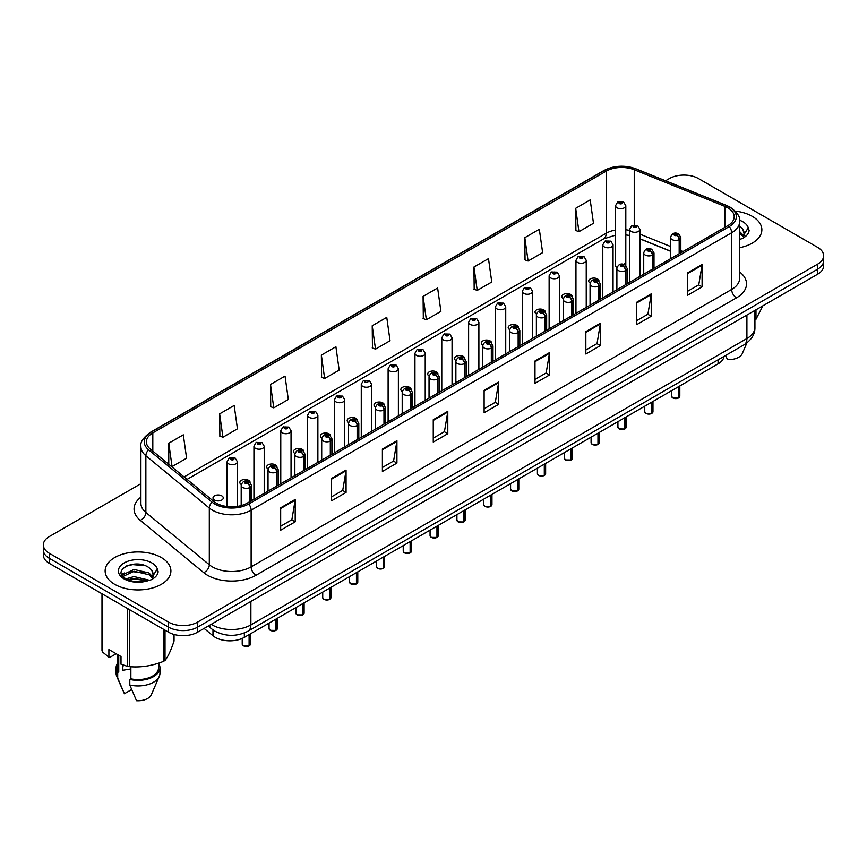 <?xml version="1.0" encoding="UTF-8"?>
<svg xmlns="http://www.w3.org/2000/svg" width="867" height="867" viewBox="0 0 867 867"><rect width="100%" height="100%" fill="white"/><g stroke="black" fill="none" stroke-linecap="round" stroke-linejoin="round"><path stroke-width="1.3" d="M598.967 280.897A5.137 2.969 0 0 0 597.471 278.936A5.137 2.969 0 0 0 591.868 278.296A5.137 2.969 0 0 0 588.704 281.038A5.137 2.969 0 0 0 590.145 283.097M572.133 296.395A5.137 2.969 0 0 0 570.638 294.433A5.137 2.969 0 0 0 565.035 293.783A5.137 2.969 0 0 0 561.859 296.525A5.137 2.969 0 0 0 563.312 298.595M545.3 311.892A5.137 2.969 0 0 0 543.793 309.92A5.137 2.969 0 0 0 538.201 309.281A5.137 2.969 0 0 0 535.026 312.022A5.137 2.969 0 0 0 536.478 314.082M518.466 327.379A5.137 2.969 0 0 0 516.96 325.418A5.137 2.969 0 0 0 511.367 324.778A5.137 2.969 0 0 0 508.192 327.509A5.137 2.969 0 0 0 509.633 329.579M491.622 342.877A5.137 2.969 0 0 0 490.126 340.915A5.137 2.969 0 0 0 484.523 340.265A5.137 2.969 0 0 0 481.358 343.007A5.137 2.969 0 0 0 482.8 345.066M464.788 358.374A5.137 2.969 0 0 0 463.292 356.402A5.137 2.969 0 0 0 457.689 355.763A5.137 2.969 0 0 0 454.525 358.505A5.137 2.969 0 0 0 455.966 360.564M437.954 373.861A5.137 2.969 0 0 0 436.459 371.9A5.137 2.969 0 0 0 430.856 371.249A5.137 2.969 0 0 0 427.68 373.991A5.137 2.969 0 0 0 429.132 376.061M411.121 389.359A5.137 2.969 0 0 0 409.614 387.386A5.137 2.969 0 0 0 404.022 386.747A5.137 2.969 0 0 0 400.847 389.489A5.137 2.969 0 0 0 402.299 391.548M384.287 404.846A5.137 2.969 0 0 0 382.78 402.884A5.137 2.969 0 0 0 377.188 402.245A5.137 2.969 0 0 0 374.013 404.987A5.137 2.969 0 0 0 375.454 407.046M357.442 420.343A5.137 2.969 0 0 0 355.947 418.382A5.137 2.969 0 0 0 350.344 417.731A5.137 2.969 0 0 0 347.179 420.473A5.137 2.969 0 0 0 348.621 422.543M330.609 435.841A5.137 2.969 0 0 0 329.113 433.868A5.137 2.969 0 0 0 323.51 433.229A5.137 2.969 0 0 0 320.346 435.971A5.137 2.969 0 0 0 321.787 438.03M303.775 451.328A5.137 2.969 0 0 0 302.28 449.366A5.137 2.969 0 0 0 296.677 448.727A5.137 2.969 0 0 0 293.501 451.458A5.137 2.969 0 0 0 294.953 453.528M276.941 466.825A5.137 2.969 0 0 0 275.435 464.864A5.137 2.969 0 0 0 269.843 464.213A5.137 2.969 0 0 0 266.668 466.955A5.137 2.969 0 0 0 268.12 469.014M250.108 482.312A5.137 2.969 0 0 0 248.601 480.351A5.137 2.969 0 0 0 243.009 479.711A5.137 2.969 0 0 0 239.834 482.453A5.137 2.969 0 0 0 241.275 484.512M221.768 495.848A5.137 2.969 0 0 0 216.165 495.198A5.137 2.969 0 0 0 213 497.94A5.137 2.969 0 0 0 214.507 500.042A5.137 2.969 0 0 0 220.099 500.682A5.137 2.969 0 0 0 223.274 497.94A5.137 2.969 0 0 0 221.768 495.848M624.305 263.438A5.137 2.969 0 0 1 625.801 265.41L625.811 205.696A5.137 2.969 180 0 1 622.636 208.427A5.137 2.969 180 0 1 617.044 207.787A5.137 2.969 180 0 1 615.537 205.696L615.537 265.54A5.137 2.969 0 0 0 616.979 267.6M670.559 251.267L639.911 238.88M724.032 356.37A20.548 11.867 180 0 1 718.082 363.847L244.353 637.353A20.548 11.867 180 0 1 212.979 635.771L204.092 628.434M752.242 216.316A32.881 18.987 0 0 0 735.238 211.104A32.881 18.987 0 0 1 752.242 216.316A32.881 18.987 0 0 1 761.865 229.744A32.881 18.987 0 0 0 752.242 216.316M161.262 557.514A32.881 18.987 0 0 0 125.433 553.395A32.881 18.987 0 0 0 105.135 570.941A32.881 18.987 0 0 0 114.758 584.358A32.881 18.987 0 0 0 150.598 588.476A32.881 18.987 0 0 0 170.897 570.941A32.881 18.987 0 0 0 161.262 557.514A32.881 18.987 0 0 0 125.433 553.395A32.881 18.987 0 0 0 105.135 570.941A32.881 18.987 0 0 0 114.758 584.358A32.881 18.987 0 0 0 150.598 588.476A32.881 18.987 0 0 0 170.897 570.941A32.881 18.987 0 0 0 161.262 557.514M727.771 207.787A21.924 12.658 180 0 1 734.197 216.739A21.924 12.658 180 0 1 727.771 225.691L247.247 503.12A21.924 12.658 180 0 1 213.791 501.429L150.349 449.117A21.924 12.658 180 0 1 146.382 441.856A21.924 12.658 180 0 1 152.809 432.915L606.174 171.157A21.924 12.658 180 0 1 634.243 169.748L724.845 206.368A21.924 12.658 180 0 1 727.771 207.787M729.277 206.92A24.048 13.883 0 0 0 726.069 205.36L635.468 168.74A24.048 13.883 0 0 0 604.667 170.29L151.302 432.037A24.048 13.883 0 0 0 148.604 449.821L212.047 502.134A24.048 13.883 0 0 0 248.753 503.987L729.277 226.558A24.048 13.883 0 0 0 729.277 206.92M140.909 483.688L49.365 536.532A20.548 11.867 0 0 0 43.35 544.931L43.35 554.999A20.548 11.867 0 0 0 49.365 563.387L168.534 632.184L168.534 627.144A20.548 11.867 0 0 0 197.6 627.144L817.635 269.171A20.548 11.867 0 0 0 823.65 260.783A20.548 11.867 0 0 1 817.635 269.171L197.6 627.144A20.548 11.867 0 0 1 168.534 627.144L49.365 558.348L168.534 627.144L168.534 622.116A20.548 11.867 0 0 0 197.6 622.116L817.635 264.142A20.548 11.867 0 0 0 823.65 255.754A20.548 11.867 0 0 0 817.635 247.366L698.466 178.559A20.548 11.867 0 0 0 669.4 178.559L665.553 180.791M43.35 549.96A20.548 11.867 0 0 0 49.365 558.348A20.548 11.867 0 0 1 43.35 549.96M280.67 507.813L280.67 530.192L295.203 521.804L295.203 499.425L280.67 507.813M280.67 526.215L291.865 519.756L295.148 500.172A5.484 3.165 -120 0 0 295.203 499.425M291.767 519.81L295.203 521.804M331.53 478.454L331.53 500.823L346.063 492.434L346.063 470.066L331.53 478.454M331.53 496.856L342.725 490.397L346.009 470.803A5.484 3.165 -120 0 0 346.063 470.066M342.628 490.451L346.063 492.434M382.39 449.084L382.39 471.464L396.923 463.065L396.923 440.696L382.39 449.084M382.39 467.486L393.585 461.027L396.869 441.444A5.484 3.165 -120 0 0 396.923 440.696M393.488 461.081L396.923 463.065M433.262 419.726L433.262 442.094L447.795 433.706L447.795 411.326L433.262 419.726M433.262 438.128L444.446 431.658L447.73 412.074A5.484 3.165 -120 0 0 447.795 411.326M444.348 431.723L447.795 433.706M687.564 272.899L687.564 295.268L702.097 286.879L702.097 264.5L687.564 272.899M687.564 291.301L698.759 284.842L702.042 265.248A5.484 3.165 -120 0 0 702.097 264.5M698.661 284.896L702.097 286.879M636.703 302.258L636.703 324.637L651.236 316.249L651.236 293.87L636.703 302.258M636.703 320.66L647.898 314.201L651.182 294.617A5.484 3.165 -120 0 0 651.236 293.87M647.801 314.255L651.236 316.249M585.843 331.627L585.843 353.996L600.376 345.608L600.376 323.239L585.843 331.627M585.843 350.03L597.038 343.57L600.322 323.976A5.484 3.165 -120 0 0 600.376 323.239M596.94 343.625L600.376 345.608M534.982 360.986L534.982 383.366L549.515 374.978L549.515 352.598L534.982 360.986M534.982 379.399L546.177 372.929L549.45 353.346A5.484 3.165 -120 0 0 549.515 352.598M546.08 372.994L549.515 374.978M484.122 390.356L484.122 412.725L498.655 404.336L498.655 381.968L484.122 390.356M484.122 408.758L495.317 402.299L498.59 382.705A5.484 3.165 -120 0 0 498.655 381.968M495.22 402.353L498.655 404.336M739.67 247.691A32.881 18.987 0 0 0 761.865 229.744A32.881 18.987 0 0 1 739.67 247.691M43.35 544.931A20.548 11.867 0 0 0 49.365 553.319L168.534 622.116M575.677 208.297L578.95 231.673L593.483 223.274L590.199 199.898L575.677 208.297L575.905 230.535M524.806 237.656L528.09 261.032L542.623 252.644L539.339 229.267L524.806 237.656L525.044 259.894M473.946 267.025L477.229 290.402L491.762 282.013L488.479 258.637L473.946 267.025L474.184 289.264M423.085 296.384L426.369 319.76L440.902 311.372L437.618 287.996L423.085 296.384L423.324 318.623M168.772 443.21L172.056 466.587L186.589 458.199L183.305 434.822L168.772 443.21L168.772 464.311M219.633 413.852L222.917 437.228L237.45 428.829L234.166 405.453L219.633 413.852L219.871 436.09M270.504 384.482L273.777 407.858L288.31 399.47L285.026 376.094L270.504 384.482L270.732 406.721M321.364 355.112L324.637 378.5L339.17 370.101L335.897 346.724L321.364 355.112L321.592 377.351M372.225 325.754L375.509 349.13L390.031 340.742L386.758 317.365L372.225 325.754L372.452 347.992M375.509 349.13L372.225 347.905M426.369 319.76L423.085 318.536M477.229 290.402L473.946 289.177M528.09 261.032L524.806 259.807M578.95 231.673L575.677 230.449M324.637 378.5L321.364 377.264M273.777 407.858L270.504 406.634M222.917 437.228L219.633 436.003M172.056 466.587L171.113 466.24M168.534 632.184A20.548 11.867 0 0 0 197.6 632.184L817.635 274.21A20.548 11.867 0 0 0 823.65 265.822L823.65 255.754M678.449 398.018L672.825 397.942L671.589 396.197A4.107 2.373 0 0 0 672.792 397.877A4.107 2.373 0 0 0 678.482 397.953L678.384 398.007A3.977 2.298 180 0 1 672.89 397.931M678.482 397.78L678.731 386.563M679.49 253.565L679.49 239.465A3.425 2.059 -122.2 0 0 676.964 235.336A1.712 0.986 0 0 0 676.91 233.96A1.712 0.986 0 0 0 674.493 233.96A1.712 0.986 0 0 0 674.493 235.369A1.712 0.986 0 0 0 676.856 235.39L675.014 234.664L676.184 234.383L676.964 235.336M676.856 235.39A3.425 1.886 62.1 0 1 679.175 239.65A5.137 2.969 180 0 1 672.066 239.563A5.137 2.969 180 0 1 670.559 237.46C671.871 233.245 674.559 232.02 678.623 233.797L680.833 237.46A5.137 2.969 180 0 1 679.49 239.465M679.175 253.749L679.175 239.65M678.482 397.953L678.482 386.715M639.911 276.421L639.911 229.321A5.137 2.969 180 0 1 636.736 232.063A5.137 2.969 180 0 1 631.133 231.424A5.137 2.969 180 0 1 629.626 229.321L631.685 225.756A3.425 2.059 57.8 0 1 633.506 225.853A1.712 0.986 0 0 0 633.56 227.23A1.712 0.986 0 0 0 635.977 227.23A1.712 0.986 0 0 0 635.977 225.832A1.712 0.986 0 0 0 633.614 225.799L635.457 226.525L634.286 226.807L633.506 225.853M634.308 226.818L634.308 226.233M633.614 225.799A3.425 1.886 -117.9 0 0 632.01 225.561A3.425 1.886 -117.9 0 0 631.859 225.658M634.265 226.796L634.265 226.254M615.537 205.696L617.586 202.13A3.425 2.059 57.8 0 1 619.406 202.228A1.712 0.986 0 0 0 619.461 203.593A1.712 0.986 0 0 0 621.888 203.593A1.712 0.986 0 0 0 621.888 202.195A1.712 0.986 0 0 0 619.515 202.163L621.357 202.889L620.187 203.171L619.406 202.228M620.208 203.181L620.208 202.607M619.515 202.163A3.425 1.886 -117.9 0 0 617.911 201.935A3.425 1.886 -117.9 0 0 617.759 202.033M620.187 203.171L620.165 202.629M651.616 413.505L645.991 413.44L644.755 411.695A4.107 2.373 0 0 0 645.958 413.375A4.107 2.373 0 0 0 651.637 413.451L651.551 413.494A3.977 2.298 180 0 1 646.056 413.429M651.637 413.277L651.897 402.06M652.656 269.063L652.656 254.963A3.425 2.059 -122.2 0 0 650.131 250.823A1.712 0.986 0 0 0 650.077 249.458A1.712 0.986 0 0 0 647.649 249.458A1.712 0.986 0 0 0 647.649 250.856A1.712 0.986 0 0 0 650.022 250.888L648.18 250.162L649.35 249.88L650.131 250.823M650.022 250.888A3.425 1.886 62.1 0 1 652.331 255.136A5.137 2.969 180 0 1 645.232 255.05A5.137 2.969 180 0 1 643.726 252.958C645.037 248.742 647.725 247.518 651.789 249.284L654 252.958A5.137 2.969 180 0 1 652.656 254.963M652.331 269.236L652.331 255.136M651.637 413.451L651.637 402.201M624.782 429.002L619.146 428.927L617.922 427.193A4.107 2.373 0 0 0 619.125 428.872A4.107 2.373 0 0 0 624.804 428.937L624.717 428.992A3.977 2.298 180 0 1 619.222 428.927M624.804 428.775L625.064 417.547M625.822 284.549L625.822 270.45A3.425 2.059 -122.2 0 0 623.297 266.321A1.712 0.986 0 0 0 623.243 264.955A1.712 0.986 0 0 0 620.815 264.955A1.712 0.986 0 0 0 620.815 266.353A1.712 0.986 0 0 0 623.189 266.386L621.346 265.649L622.517 265.367L623.297 266.321M623.189 266.386A3.425 1.886 62.1 0 1 625.497 270.634A5.137 2.969 180 0 1 618.399 270.547A5.137 2.969 180 0 1 616.892 268.445C618.204 264.229 620.891 263.015 624.955 264.782L627.166 268.445A5.137 2.969 180 0 1 625.822 270.45M625.497 284.734L625.497 270.634M624.804 428.937L624.804 417.699M597.937 444.5L592.313 444.424L591.088 442.679A4.107 2.373 0 0 0 592.291 444.359A4.107 2.373 0 0 0 597.97 444.435L597.872 444.489A3.977 2.298 180 0 1 592.389 444.413M597.97 444.262L598.219 433.045M598.978 300.047L598.978 285.947A3.425 2.059 -122.2 0 0 596.453 281.808A1.712 0.986 0 0 0 596.409 280.442A1.712 0.986 0 0 0 593.982 280.442A1.712 0.986 0 0 0 593.982 281.84A1.712 0.986 0 0 0 596.355 281.873L594.513 281.146L595.672 280.865L596.453 281.808M596.355 281.873A3.425 1.886 62.1 0 1 598.663 286.132A5.137 2.969 180 0 1 591.565 286.034A5.137 2.969 180 0 1 590.059 283.942C591.37 279.727 594.058 278.502 598.122 280.279L600.332 283.942A5.137 2.969 180 0 1 598.978 285.947M598.663 300.231L598.663 286.132M597.97 444.435L597.97 433.197M571.104 459.987L565.479 459.922L564.244 458.177A4.107 2.373 0 0 0 565.447 459.857A4.107 2.373 0 0 0 571.136 459.922L571.039 459.976A3.977 2.298 180 0 1 565.544 459.911M571.136 459.759L571.386 448.542M572.144 315.534L572.144 301.434A3.425 2.059 -122.2 0 0 569.619 297.305A1.712 0.986 0 0 0 569.565 295.94A1.712 0.986 0 0 0 567.148 295.94A1.712 0.986 0 0 0 567.148 297.338A1.712 0.986 0 0 0 569.511 297.37L567.668 296.633L568.839 296.362L569.619 297.305M569.511 297.37A3.425 1.886 62.1 0 1 571.83 301.618A5.137 2.969 180 0 1 564.72 301.532A5.137 2.969 180 0 1 563.225 299.44C564.536 295.224 567.224 294 571.277 295.766L573.499 299.44A5.137 2.969 180 0 1 572.144 301.434M571.83 315.718L571.83 301.618M571.136 459.922L571.136 448.683M613.067 291.908L613.067 244.819A5.137 2.969 180 0 1 609.902 247.561A5.137 2.969 180 0 1 604.299 246.911A5.137 2.969 180 0 1 602.793 244.819L604.841 241.254A3.425 2.059 57.8 0 1 606.672 241.351A1.712 0.986 0 0 0 606.727 242.717A1.712 0.986 0 0 0 609.143 242.717A1.712 0.986 0 0 0 609.143 241.319A1.712 0.986 0 0 0 606.781 241.286L608.623 242.023L607.453 242.294L606.672 241.351M607.474 242.316L607.474 241.73M606.781 241.286A3.425 1.886 -117.9 0 0 605.177 241.059A3.425 1.886 -117.9 0 0 605.025 241.156M607.453 242.294L607.431 241.752M586.233 307.406L586.233 260.306A5.137 2.969 180 0 1 583.068 263.048A5.137 2.969 180 0 1 577.465 262.408A5.137 2.969 180 0 1 575.959 260.306L578.007 256.74A3.425 2.059 57.8 0 1 579.839 256.849A1.712 0.986 0 0 0 579.882 258.214A1.712 0.986 0 0 0 582.31 258.214A1.712 0.986 0 0 0 582.31 256.816A1.712 0.986 0 0 0 579.936 256.784L581.779 257.51L580.608 257.792L579.839 256.849M579.936 256.784A3.425 1.886 -117.9 0 0 578.343 256.556A3.425 1.886 -117.9 0 0 578.191 256.654M559.399 322.892L559.399 275.804A5.137 2.969 180 0 1 556.224 278.545A5.137 2.969 180 0 1 550.632 277.906A5.137 2.969 180 0 1 549.125 275.804L551.174 272.238A3.425 2.059 57.8 0 1 552.994 272.336A1.712 0.986 0 0 0 553.048 273.701A1.712 0.986 0 0 0 555.476 273.701A1.712 0.986 0 0 0 555.476 272.303A1.712 0.986 0 0 0 553.103 272.281L554.945 273.007L553.775 273.289L552.994 272.336M553.796 273.3L553.796 272.715M553.103 272.281A3.425 1.886 -117.9 0 0 551.499 272.043A3.425 1.886 -117.9 0 0 551.347 272.14M553.753 273.278L553.753 272.737M744.244 234.166L742.726 228.975L739.952 226.439M739.67 239.39L742.174 238.577C746.357 236.431 748.676 233.743 749.131 230.535L748.275 227.761L744.233 234.166M739.67 231.597L743.528 235.521M739.67 233.375L742.932 236.355M742.726 228.975L744.439 232.963M754.929 319.89A36.988 21.361 0 0 0 755.981 319.273L762.906 305.802M725.592 355.47L727.478 359.545A13.699 7.911 0 0 0 742.282 353.595L746.899 342.909M755.981 309.801L755.981 319.273M742.856 234.469L743.788 235.087M744.233 235.401L745.501 236.453M153.275 575.363L151.758 570.172L148.983 567.636C134.699 557.535 110.922 570.714 125.607 578.549C131.6 581.8 138.677 582.624 146.848 581.031L151.205 579.763C155.388 577.617 157.707 574.94 158.162 571.732L157.306 568.947L153.264 575.352M123.623 665.195A15.487 8.941 0 0 0 122.832 666.723M122.832 664.924L122.832 670.267L130.863 668.956M126.062 578.82L134.006 576.566L149.124 580.175M147.889 580.803L132.792 578.831L127.882 579.709L134.006 578.343L147.412 580.912M122.594 575.937L123.06 574.604L134.006 569.467L148.961 572.957L152.559 576.707M123.016 576.457L134.006 571.245L148.961 574.734L151.963 577.552M151.758 570.172L153.459 574.149M116.156 653.751L110.011 657.305L108.895 657.229L108.895 649.556L121.001 656.547L121.001 664.22L127.276 666.3A36.988 21.361 0 0 0 129.617 666.669C140.801 667.644 152.028 665.91 163.299 661.456A36.988 21.361 0 0 0 165.012 660.459C168.014 656.72 171.016 650.239 174.039 641.016L174.039 634.449M130.863 666.745L130.863 678.828A20.548 11.867 0 0 0 158.563 667.698L158.563 663.147M130.863 678.828L129.801 679.435A21.924 12.658 0 0 0 159.94 667.698A21.924 12.658 0 0 0 158.563 663.298M129.801 679.435L129.801 685.028A21.924 12.658 0 0 0 159.279 676.368A21.924 12.658 0 0 0 159.94 673.301L159.94 667.698M129.801 685.028L136.509 700.731A13.699 7.911 0 0 0 151.302 694.792L159.279 676.368M165.012 630.157L165.012 660.459M163.299 661.456L163.299 629.16M102.62 594.123L102.62 652.071A36.988 21.361 0 0 1 101.992 650.716L101.992 593.765M127.276 666.3L127.276 608.363M129.617 609.718L129.617 666.669M102.62 652.071L108.895 657.229M117.468 654.509L117.468 667.698A20.548 11.867 0 0 0 118.746 671.838L118.746 655.246M117.468 663.298A21.924 12.658 0 0 0 116.091 667.698A21.924 12.658 0 0 0 117.695 672.445L118.746 671.838M116.091 667.698L116.091 673.301A21.924 12.658 0 0 0 116.752 676.368A21.924 12.658 0 0 0 117.695 678.037L117.695 672.445M131.621 689.568L124.393 693.741L117.695 678.037M126.723 565.848L132.792 564.623L145.288 565.717M122.03 575.114L123.136 574.463M127.861 572.61L132.792 571.721L145.125 572.784M151.888 575.666L152.82 576.273M153.264 576.598L154.532 577.65M121.705 574.453L124.328 572.979M544.27 475.484L538.645 475.409L537.41 473.675A4.107 2.373 0 0 0 538.613 475.344A4.107 2.373 0 0 0 544.303 475.419L544.205 475.474A3.977 2.298 180 0 1 538.71 475.409M544.303 475.246L544.552 464.029M545.31 331.031L545.31 316.932A3.425 2.059 -122.2 0 0 542.785 312.803A1.712 0.986 0 0 0 542.731 311.437A1.712 0.986 0 0 0 540.314 311.437A1.712 0.986 0 0 0 540.314 312.835A1.712 0.986 0 0 0 542.677 312.857L540.835 312.131L542.005 311.849L542.785 312.803M542.677 312.857A3.425 1.886 62.1 0 1 544.996 317.116A5.137 2.969 180 0 1 537.887 317.029A5.137 2.969 180 0 1 536.38 314.927C537.692 310.711 540.379 309.486 544.443 311.264L546.654 314.927A5.137 2.969 180 0 1 545.31 316.932M544.996 331.216L544.996 317.116M544.303 475.419L544.303 464.181M517.436 490.971L511.812 490.906L510.576 489.161A4.107 2.373 0 0 0 511.779 490.841A4.107 2.373 0 0 0 517.458 490.917L517.371 490.971A3.977 2.298 180 0 1 511.877 490.895M517.458 490.744L517.718 479.527M518.477 346.529L518.477 332.429A3.425 2.059 -122.2 0 0 515.952 328.29A1.712 0.986 0 0 0 515.898 326.924A1.712 0.986 0 0 0 513.47 326.924A1.712 0.986 0 0 0 513.47 328.322A1.712 0.986 0 0 0 515.843 328.355L514.001 327.628L515.171 327.347L515.952 328.29M515.843 328.355A3.425 1.886 62.1 0 1 518.152 332.614A5.137 2.969 180 0 1 511.053 332.516A5.137 2.969 180 0 1 509.547 330.425C510.858 326.209 513.546 324.984 517.61 326.761L519.821 330.425A5.137 2.969 180 0 1 518.477 332.429M518.152 346.713L518.152 332.614M517.458 490.917L517.458 479.668M490.603 506.469L484.967 506.393L483.743 504.659A4.107 2.373 0 0 0 484.946 506.339A4.107 2.373 0 0 0 490.624 506.404L490.538 506.458A3.977 2.298 180 0 1 485.043 506.393M490.624 506.241L490.885 495.024M491.643 362.016L491.643 347.916A3.425 2.059 -122.2 0 0 489.107 343.787A1.712 0.986 0 0 0 489.064 342.422A1.712 0.986 0 0 0 486.636 342.422A1.712 0.986 0 0 0 486.636 343.82A1.712 0.986 0 0 0 489.01 343.852L487.167 343.115L488.338 342.844L489.107 343.787M489.01 343.852A3.425 1.886 62.1 0 1 491.318 348.101A5.137 2.969 180 0 1 484.219 348.014A5.137 2.969 180 0 1 482.713 345.911C484.024 341.696 486.712 340.482 490.776 342.248L492.987 345.911A5.137 2.969 180 0 1 491.643 347.916M491.318 362.2L491.318 348.101M490.624 506.404L490.624 495.165M532.566 338.39L532.566 291.301A5.137 2.969 180 0 1 529.39 294.032A5.137 2.969 180 0 1 523.787 293.393A5.137 2.969 180 0 1 522.292 291.301L524.34 287.736A3.425 2.059 57.8 0 1 526.161 287.833A1.712 0.986 0 0 0 526.215 289.199A1.712 0.986 0 0 0 528.632 289.199A1.712 0.986 0 0 0 528.632 287.801A1.712 0.986 0 0 0 526.269 287.768L528.111 288.505L526.941 288.776L526.161 287.833M526.963 288.787L526.963 288.212M526.269 287.768A3.425 1.886 -117.9 0 0 524.665 287.541A3.425 1.886 -117.9 0 0 524.513 287.638M526.941 288.776L526.919 288.234M505.732 353.888L505.732 306.788A5.137 2.969 180 0 1 502.557 309.53A5.137 2.969 180 0 1 496.954 308.89A5.137 2.969 180 0 1 495.447 306.788L497.506 303.222A3.425 2.059 57.8 0 1 499.327 303.331A1.712 0.986 0 0 0 499.381 304.696A1.712 0.986 0 0 0 501.798 304.696A1.712 0.986 0 0 0 501.798 303.298A1.712 0.986 0 0 0 499.435 303.266L501.278 303.992L500.107 304.274L499.327 303.331M500.129 304.284L500.129 303.699M499.435 303.266A3.425 1.886 -117.9 0 0 497.831 303.038A3.425 1.886 -117.9 0 0 497.68 303.136M500.107 304.274L500.086 303.732M478.887 369.375L478.887 322.286A5.137 2.969 180 0 1 475.723 325.027A5.137 2.969 180 0 1 470.12 324.377A5.137 2.969 180 0 1 468.613 322.286L470.662 318.72A3.425 2.059 57.8 0 1 472.493 318.818A1.712 0.986 0 0 0 472.548 320.183A1.712 0.986 0 0 0 474.964 320.183A1.712 0.986 0 0 0 474.964 318.785A1.712 0.986 0 0 0 472.602 318.763L474.444 319.49L473.274 319.771L472.493 318.818M472.602 318.763A3.425 1.886 -117.9 0 0 470.998 318.525A3.425 1.886 -117.9 0 0 470.846 318.623M463.758 521.967L458.134 521.891L456.909 520.146A4.107 2.373 0 0 0 458.112 521.826A4.107 2.373 0 0 0 463.791 521.901L463.693 521.956A3.977 2.298 180 0 1 458.209 521.88M463.791 521.728L464.04 510.511M464.799 377.513L464.799 363.414A3.425 2.059 -122.2 0 0 462.274 359.285A1.712 0.986 0 0 0 462.23 357.908A1.712 0.986 0 0 0 459.803 357.908A1.712 0.986 0 0 0 459.803 359.306A1.712 0.986 0 0 0 462.176 359.339L460.334 358.613L461.493 358.331L462.274 359.285M462.176 359.339A3.425 1.886 62.1 0 1 464.484 363.598A5.137 2.969 180 0 1 457.386 363.511A5.137 2.969 180 0 1 455.879 361.409C457.191 357.193 459.878 355.969 463.943 357.746L466.153 361.409A5.137 2.969 180 0 1 464.799 363.414M464.484 377.698L464.484 363.598M463.791 521.901L463.791 510.663M436.925 537.453L431.3 537.388L430.065 535.643A4.107 2.373 0 0 0 431.267 537.323A4.107 2.373 0 0 0 436.957 537.388L436.86 537.442A3.977 2.298 180 0 1 431.365 537.377M436.957 537.226L437.206 526.009M437.965 393.011L437.965 378.912A3.425 2.059 -122.2 0 0 435.44 374.772A1.712 0.986 0 0 0 435.386 373.406A1.712 0.986 0 0 0 432.969 373.406A1.712 0.986 0 0 0 432.969 374.804A1.712 0.986 0 0 0 435.332 374.837L433.489 374.111L434.66 373.829L435.44 374.772M435.332 374.837A3.425 1.886 62.1 0 1 437.651 379.085A5.137 2.969 180 0 1 430.541 378.998A5.137 2.969 180 0 1 429.035 376.907C430.357 372.691 433.045 371.466 437.098 373.233L439.32 376.907A5.137 2.969 180 0 1 437.965 378.912M437.651 393.185L437.651 379.085M436.957 537.388L436.957 526.15M410.091 552.951L404.466 552.875L403.231 551.141A4.107 2.373 0 0 0 404.434 552.821A4.107 2.373 0 0 0 410.124 552.886L410.026 552.94A3.977 2.298 180 0 1 404.531 552.875M410.124 552.723L410.373 541.496M411.131 408.498L411.131 394.398A3.425 2.059 -122.2 0 0 408.606 390.269A1.712 0.986 0 0 0 408.552 388.904A1.712 0.986 0 0 0 406.135 388.904A1.712 0.986 0 0 0 406.135 390.302A1.712 0.986 0 0 0 408.498 390.323L406.656 389.597L407.826 389.316L408.606 390.269M408.498 390.323A3.425 1.886 62.1 0 1 410.817 394.583A5.137 2.969 180 0 1 403.708 394.496A5.137 2.969 180 0 1 402.201 392.393C403.513 388.178 406.2 386.964 410.264 388.73L412.475 392.393A5.137 2.969 180 0 1 411.131 394.398M410.817 408.682L410.817 394.583M410.124 552.886L410.124 541.647M383.257 568.449L377.633 568.373L376.397 566.628A4.107 2.373 0 0 0 377.6 568.308A4.107 2.373 0 0 0 383.279 568.384L383.192 568.438A3.977 2.298 180 0 1 377.698 568.362M383.279 568.21L383.539 556.993M384.298 423.996L384.298 409.896A3.425 2.059 -122.2 0 0 381.773 405.756A1.712 0.986 0 0 0 381.718 404.39A1.712 0.986 0 0 0 379.291 404.39A1.712 0.986 0 0 0 379.291 405.789A1.712 0.986 0 0 0 381.664 405.821L379.822 405.095L380.992 404.813L381.773 405.756M381.664 405.821A3.425 1.886 62.1 0 1 383.973 410.08A5.137 2.969 180 0 1 376.874 409.983A5.137 2.969 180 0 1 375.368 407.891C376.679 403.675 379.367 402.451 383.431 404.228L385.642 407.891A5.137 2.969 180 0 1 384.298 409.896M383.973 424.18L383.973 410.08M383.279 568.384L383.279 557.145M356.424 583.935L350.788 583.87L349.564 582.125A4.107 2.373 0 0 0 350.767 583.805A4.107 2.373 0 0 0 356.445 583.87L356.359 583.924A3.977 2.298 180 0 1 350.864 583.859M356.445 583.708L356.705 572.491M357.453 439.482L357.453 425.383A3.425 2.059 -122.2 0 0 354.928 421.254A1.712 0.986 0 0 0 354.885 419.888A1.712 0.986 0 0 0 352.457 419.888A1.712 0.986 0 0 0 352.457 421.286A1.712 0.986 0 0 0 354.831 421.319L352.988 420.582L354.159 420.311L354.928 421.254M354.831 421.319A3.425 1.886 62.1 0 1 357.139 425.567A5.137 2.969 180 0 1 350.04 425.48A5.137 2.969 180 0 1 348.534 423.389C349.845 419.173 352.533 417.948 356.597 419.715L358.808 423.389A5.137 2.969 180 0 1 357.453 425.383M357.139 439.667L357.139 425.567M356.445 583.87L356.445 572.632M452.054 384.872L452.054 337.772A5.137 2.969 180 0 1 448.889 340.514A5.137 2.969 180 0 1 443.286 339.875A5.137 2.969 180 0 1 441.78 337.772L443.828 334.207A3.425 2.059 57.8 0 1 445.66 334.315A1.712 0.986 0 0 0 445.703 335.681A1.712 0.986 0 0 0 448.131 335.681A1.712 0.986 0 0 0 448.131 334.283A1.712 0.986 0 0 0 445.757 334.25L446.451 334.695M445.757 334.25A3.425 1.886 -117.9 0 0 444.164 334.023A3.425 1.886 -117.9 0 0 444.012 334.12M446.407 335.247L445.66 334.315M446.429 335.258L446.407 334.716M425.22 400.37L425.22 353.27A5.137 2.969 180 0 1 422.045 356.012A5.137 2.969 180 0 1 416.453 355.372A5.137 2.969 180 0 1 414.946 353.27L416.994 349.704A3.425 2.059 57.8 0 1 418.815 349.802A1.712 0.986 0 0 0 418.869 351.178A1.712 0.986 0 0 0 421.297 351.178A1.712 0.986 0 0 0 421.297 349.78A1.712 0.986 0 0 0 418.924 349.748L420.766 350.474L419.595 350.756L418.815 349.802M419.617 350.767L419.617 350.181M418.924 349.748A3.425 1.886 -117.9 0 0 417.32 349.509A3.425 1.886 -117.9 0 0 417.168 349.607M419.595 350.756L419.574 350.203M398.387 415.857L398.387 368.768A5.137 2.969 180 0 1 395.211 371.51A5.137 2.969 180 0 1 389.608 370.859A5.137 2.969 180 0 1 388.113 368.768L390.161 365.202A3.425 2.059 57.8 0 1 391.982 365.3A1.712 0.986 0 0 0 392.036 366.665A1.712 0.986 0 0 0 394.452 366.665A1.712 0.986 0 0 0 394.452 365.267A1.712 0.986 0 0 0 392.09 365.235L393.932 365.972L392.762 366.242L391.982 365.3M392.784 366.264L392.784 365.679M392.09 365.235A3.425 1.886 -117.9 0 0 390.486 365.007A3.425 1.886 -117.9 0 0 390.334 365.105M392.762 366.242L392.74 365.701M371.553 431.354L371.553 384.254A5.137 2.969 180 0 1 368.377 386.996A5.137 2.969 180 0 1 362.774 386.357A5.137 2.969 180 0 1 361.268 384.254L363.316 380.689A3.425 2.059 57.8 0 1 365.148 380.797A1.712 0.986 0 0 0 365.202 382.163A1.712 0.986 0 0 0 367.619 382.163A1.712 0.986 0 0 0 367.619 380.765A1.712 0.986 0 0 0 365.256 380.732L365.95 381.166M365.256 380.732A3.425 1.886 -117.9 0 0 363.652 380.505A3.425 1.886 -117.9 0 0 363.501 380.602M365.907 381.198L365.148 380.797M344.708 446.841L344.708 399.752A5.137 2.969 180 0 1 341.544 402.494A5.137 2.969 180 0 1 335.941 401.855A5.137 2.969 180 0 1 334.434 399.752L336.483 396.186A3.425 2.059 57.8 0 1 338.314 396.284A1.712 0.986 0 0 0 338.368 397.65A1.712 0.986 0 0 0 340.785 397.65A1.712 0.986 0 0 0 340.785 396.252A1.712 0.986 0 0 0 338.423 396.23L339.116 396.663M338.423 396.23A3.425 1.886 -117.9 0 0 336.819 395.991A3.425 1.886 -117.9 0 0 336.667 396.089M339.073 397.227L338.314 396.284M339.095 397.238L339.073 396.685M329.579 599.433L323.955 599.357L322.719 597.623A4.107 2.373 0 0 0 323.933 599.292A4.107 2.373 0 0 0 329.612 599.368L329.514 599.422A3.977 2.298 180 0 1 324.03 599.357M329.612 599.195L329.861 587.978M330.62 454.98L330.62 440.88A3.425 2.059 -122.2 0 0 328.094 436.751A1.712 0.986 0 0 0 328.051 435.386A1.712 0.986 0 0 0 325.624 435.386A1.712 0.986 0 0 0 325.624 436.784A1.712 0.986 0 0 0 327.997 436.805L326.155 436.079L327.314 435.798L328.094 436.751M327.997 436.805A3.425 1.886 62.1 0 1 330.305 441.065A5.137 2.969 180 0 1 323.207 440.978A5.137 2.969 180 0 1 321.7 438.875C323.012 434.66 325.699 433.435 329.763 435.212L331.974 438.875A5.137 2.969 180 0 1 330.62 440.88M330.305 455.164L330.305 441.065M329.612 599.368L329.612 588.129M302.746 614.92L297.121 614.855L295.885 613.11A4.107 2.373 0 0 0 297.088 614.79A4.107 2.373 0 0 0 302.778 614.866L302.681 614.92A3.977 2.298 180 0 1 297.186 614.844M302.778 614.692L303.027 603.475M303.786 470.478L303.786 456.378A3.425 2.059 -122.2 0 0 301.261 452.238A1.712 0.986 0 0 0 301.207 450.873A1.712 0.986 0 0 0 298.79 450.873A1.712 0.986 0 0 0 298.79 452.271A1.712 0.986 0 0 0 301.152 452.303L299.31 451.577L300.481 451.295L301.261 452.238M301.152 452.303A3.425 1.886 62.1 0 1 303.472 456.562A5.137 2.969 180 0 1 296.362 456.465A5.137 2.969 180 0 1 294.856 454.373C296.178 450.157 298.866 448.933 302.919 450.71L305.141 454.373A5.137 2.969 180 0 1 303.786 456.378M303.472 470.662L303.472 456.562M302.778 614.866L302.778 603.616M275.912 630.417L270.287 630.342L269.052 628.608A4.107 2.373 0 0 0 270.255 630.287A4.107 2.373 0 0 0 275.944 630.352L275.847 630.407A3.977 2.298 180 0 1 270.352 630.342M275.944 630.19L276.194 618.973M276.952 485.964L276.952 471.865A3.425 2.059 -122.2 0 0 274.427 467.736A1.712 0.986 0 0 0 274.373 466.37A1.712 0.986 0 0 0 271.956 466.37A1.712 0.986 0 0 0 271.956 467.768A1.712 0.986 0 0 0 274.319 467.801L272.476 467.064L273.647 466.793L274.427 467.736M274.319 467.801A3.425 1.886 62.1 0 1 276.638 472.049A5.137 2.969 180 0 1 269.529 471.962A5.137 2.969 180 0 1 268.022 469.86C269.334 465.644 272.021 464.43 276.085 466.197L278.296 469.86A5.137 2.969 180 0 1 276.952 471.865M276.638 486.149L276.638 472.049M275.944 630.352L275.944 619.114M249.078 645.915L243.454 645.839L242.218 644.094A4.107 2.373 0 0 0 243.421 645.774A4.107 2.373 0 0 0 249.1 645.85L249.013 645.904A3.977 2.298 180 0 1 243.519 645.828M249.1 645.677L249.36 634.46M250.119 501.462L250.119 487.362A3.425 2.059 -122.2 0 0 247.594 483.233A1.712 0.986 0 0 0 247.539 481.857A1.712 0.986 0 0 0 245.112 481.857A1.712 0.986 0 0 0 245.112 483.255A1.712 0.986 0 0 0 247.485 483.287L245.643 482.561L246.813 482.28L247.594 483.233M247.485 483.287A3.425 1.886 62.1 0 1 249.794 487.547A5.137 2.969 180 0 1 242.695 487.46A5.137 2.969 180 0 1 241.189 485.357C242.5 481.142 245.188 479.917 249.252 481.694L251.463 485.357A5.137 2.969 180 0 1 250.119 487.362M249.794 501.646L249.794 487.547M249.1 645.85L249.1 634.611M317.875 462.339L317.875 415.25A5.137 2.969 180 0 1 314.71 417.981A5.137 2.969 180 0 1 309.107 417.341A5.137 2.969 180 0 1 307.601 415.25L309.649 411.684A3.425 2.059 57.8 0 1 311.481 411.782A1.712 0.986 0 0 0 311.524 413.147A1.712 0.986 0 0 0 313.952 413.147A1.712 0.986 0 0 0 313.952 411.749A1.712 0.986 0 0 0 311.578 411.717L313.421 412.454L312.25 412.725L311.481 411.782M312.272 412.735L312.272 412.161M311.578 411.717A3.425 1.886 -117.9 0 0 309.985 411.489A3.425 1.886 -117.9 0 0 309.833 411.587M291.041 477.836L291.041 430.736A5.137 2.969 180 0 1 287.866 433.478A5.137 2.969 180 0 1 282.274 432.839A5.137 2.969 180 0 1 280.767 430.736L282.815 427.171A3.425 2.059 57.8 0 1 284.636 427.279A1.712 0.986 0 0 0 284.69 428.645A1.712 0.986 0 0 0 287.118 428.645A1.712 0.986 0 0 0 287.118 427.247A1.712 0.986 0 0 0 284.744 427.214L286.587 427.94L285.416 428.222L284.636 427.279M285.438 428.233L285.438 427.648M284.744 427.214A3.425 1.886 -117.9 0 0 283.141 426.987A3.425 1.886 -117.9 0 0 282.989 427.084M285.395 428.211L285.395 427.669M264.207 493.323L264.207 446.234A5.137 2.969 180 0 1 261.032 448.976A5.137 2.969 180 0 1 255.429 448.326A5.137 2.969 180 0 1 253.933 446.234L255.982 442.669A3.425 2.059 57.8 0 1 257.802 442.766A1.712 0.986 0 0 0 257.857 444.132A1.712 0.986 0 0 0 260.273 444.132A1.712 0.986 0 0 0 260.273 442.734A1.712 0.986 0 0 0 257.911 442.712L259.753 443.438L258.583 443.72L257.802 442.766M257.911 442.712A3.425 1.886 -117.9 0 0 256.307 442.473A3.425 1.886 -117.9 0 0 256.155 442.571M237.374 506.404L237.374 461.721A5.137 2.969 180 0 1 234.198 464.463A5.137 2.969 180 0 1 228.595 463.823A5.137 2.969 180 0 1 227.089 461.721L229.137 458.155A3.425 2.059 57.8 0 1 230.969 458.264A1.712 0.986 0 0 0 231.023 459.629A1.712 0.986 0 0 0 233.44 459.629A1.712 0.986 0 0 0 233.44 458.231A1.712 0.986 0 0 0 231.077 458.199L232.92 458.925L231.749 459.207L230.969 458.264M231.771 459.217L231.771 458.632M231.077 458.199A3.425 1.886 -117.9 0 0 229.473 457.971A3.425 1.886 -117.9 0 0 229.321 458.069M718.082 359.816L718.082 363.847M212.979 629.919L212.979 635.771M244.353 632.964L244.353 637.353M739.67 271.989A34.257 19.778 180 0 1 736.495 297.847L255.971 575.276A6.849 3.956 60 0 1 251.127 566.877L731.65 289.448A27.397 15.823 0 0 0 739.67 278.264L739.67 221.551A27.397 15.823 180 0 1 731.65 232.735A6.849 3.956 -120 0 0 729.277 226.558M255.971 575.276A34.257 19.778 180 0 1 207.527 575.276A34.257 19.778 180 0 1 203.691 572.632L140.248 520.319A34.257 19.778 180 0 1 140.909 497.116M212.372 566.877A27.397 15.823 0 0 0 251.127 566.877L251.127 510.164A27.397 15.823 180 0 1 209.305 508.051L145.862 455.739A27.397 15.823 180 0 1 140.909 446.668L140.909 503.391A27.397 15.823 0 0 0 145.862 512.462L209.305 564.764A27.397 15.823 0 0 0 212.372 566.877M739.67 221.551C740.57 217.238 737.416 212.458 730.231 207.224L726.633 205.479A6.849 3.208 112 0 0 726.069 205.36M726.633 205.479L636.031 168.848C624.684 164.838 613.912 165.424 603.714 170.604A6.849 3.956 60 0 1 604.667 170.29M151.302 432.037A6.849 3.956 -120 0 0 150.349 432.351C143.153 437.597 140.01 442.365 140.909 446.668M148.604 449.821A6.849 4.584 129.5 0 0 145.862 455.739L145.862 512.462A6.849 4.584 -50.5 0 1 140.248 520.319M636.031 168.848A6.849 3.208 112 0 0 635.468 168.74M212.047 502.134A6.849 4.584 129.5 0 0 209.305 508.051L209.305 564.764A6.849 4.584 -50.5 0 1 203.691 572.632M248.753 503.987A6.849 3.956 60 0 1 251.127 510.164L731.65 232.735L731.65 289.448A6.849 3.956 60 0 0 736.495 297.847M197.6 622.116L197.6 632.184M817.635 264.142L817.635 274.21M49.365 553.319L49.365 563.387M152.809 432.915L152.809 451.143M724.845 206.368L724.845 227.382M634.243 169.748L634.243 224.932M683.001 251.538L680.833 250.671M670.559 246.51L639.911 234.123M629.626 230.405A21.924 12.658 0 0 0 625.811 229.766M615.537 230.048A21.924 12.658 0 0 0 606.174 233.245L184.086 476.937M606.174 171.157L606.174 233.245A12.333 7.12 60 0 1 603.616 238.891L187.066 479.386M484.122 391.06L498.59 382.705M534.982 361.702L549.45 353.346M585.843 332.332L600.322 323.976M636.703 302.973L651.182 294.617M687.564 273.604L702.042 265.248M433.262 420.43L447.73 412.074M382.39 449.8L396.869 441.444M331.53 479.158L346.009 470.803M280.67 508.528L295.148 500.172M211.18 624.338A27.397 15.823 0 0 0 212.133 624.912A27.397 15.823 0 0 0 250.877 624.912L746.91 338.531A27.397 15.823 0 0 0 754.929 327.347C755.135 334.142 751.516 339.962 744.07 344.806L248.038 631.187A13.699 7.911 60 0 0 250.877 624.912L250.877 601.416M746.91 315.046L746.91 338.531A13.699 7.911 60 0 1 744.07 344.806M209.391 625.378A13.699 9.169 129.5 0 0 211.57 628.835L208.199 626.061M678.731 397.801A4.107 2.373 0 0 0 679.815 396.197L679.815 385.945M651.897 413.299A4.107 2.373 0 0 0 652.97 411.695L652.97 401.432M625.064 428.797A4.107 2.373 0 0 0 626.137 427.193L626.137 416.929M598.219 444.283A4.107 2.373 0 0 0 599.303 442.679L599.303 432.427M571.386 459.781A4.107 2.373 0 0 0 572.469 458.177L572.469 447.914M748.275 227.761A19.594 11.314 0 0 0 742.846 221.746A19.594 11.314 0 0 0 739.616 220.24M142.578 564.851A27.397 15.823 0 0 0 139.858 564.655M157.306 568.947A19.594 11.314 0 0 0 151.877 562.932A19.594 11.314 0 0 0 124.154 562.932A19.594 11.314 0 0 0 124.154 578.939A19.594 11.314 0 0 0 146.848 581.031M544.552 475.268A4.107 2.373 0 0 0 545.636 473.675L545.636 463.412M517.718 490.765A4.107 2.373 0 0 0 518.791 489.161L518.791 478.898M490.885 506.263A4.107 2.373 0 0 0 491.957 504.659L491.957 494.396M464.04 521.75A4.107 2.373 0 0 0 465.124 520.146L465.124 509.894M437.206 537.247A4.107 2.373 0 0 0 438.29 535.643L438.29 525.38M410.373 552.745A4.107 2.373 0 0 0 411.457 551.141L411.457 540.878M383.539 568.232A4.107 2.373 0 0 0 384.612 566.628L384.612 556.376M356.705 583.729A4.107 2.373 0 0 0 357.778 582.125L357.778 571.862M329.861 599.216A4.107 2.373 0 0 0 330.945 597.623L330.945 587.36M303.027 614.714A4.107 2.373 0 0 0 304.111 613.11L304.111 602.847M276.194 630.211A4.107 2.373 0 0 0 277.277 628.608L277.277 618.344M249.36 645.698A4.107 2.373 0 0 0 250.433 644.094L250.433 633.842M603.714 170.604L150.349 432.351M629.626 235.445L625.811 234.935M615.537 235.163L603.616 238.891M670.559 251.127L639.911 238.728M248.038 631.187C237.016 636.725 225.994 636.725 214.962 631.187L211.57 628.835M754.929 327.347L754.929 310.408M671.589 396.197L671.589 390.692M670.559 258.713L670.559 237.46M680.833 252.785L680.833 237.46M679.815 396.197L678.698 397.866M639.911 229.321L637.689 225.658L632.01 225.561M629.626 282.349L629.626 229.321M625.811 205.696L623.601 202.022L617.911 201.935M644.755 411.695L644.755 406.179M643.726 274.21L643.726 252.958M654 268.282L654 252.958M652.97 411.695L651.865 413.364M617.922 427.193L617.922 421.676M616.892 289.708L616.892 268.445M627.166 283.769L627.166 268.445M626.137 427.193L625.031 428.851M591.088 442.679L591.088 437.174M590.059 305.195L590.059 283.942M600.332 299.267L600.332 283.942M599.303 442.679L598.197 444.348M564.244 458.177L564.244 452.661M563.225 320.692L563.225 299.44M573.499 314.754L573.499 299.44M572.469 458.177L571.364 459.846M613.067 244.819L610.856 241.156L605.177 241.059M602.793 297.847L602.793 244.819M586.233 260.306L584.022 256.643L578.343 256.556M575.959 313.334L575.959 260.306M559.399 275.804L557.188 272.14L551.499 272.043M549.125 328.831L549.125 275.804M121.868 688.203L116.752 676.368M537.41 473.675L537.41 468.158M536.38 336.19L536.38 314.927M546.654 330.251L546.654 314.927M545.636 473.675L544.519 475.333M510.576 489.161L510.576 483.645M509.547 351.677L509.547 330.425M519.821 345.749L519.821 330.425M518.791 489.161L517.686 490.83M483.743 504.659L483.743 499.143M482.713 367.175L482.713 345.911M492.987 361.236L492.987 345.911M491.957 504.659L490.852 506.328M532.566 291.301L530.344 287.627L524.665 287.541M522.292 344.318L522.292 291.301M505.732 306.788L503.51 303.125L497.831 303.038M495.447 359.816L495.447 306.788M478.887 322.286L476.677 318.623L470.998 318.525M468.613 375.313L468.613 322.286M456.909 520.146L456.909 514.64M455.879 382.661L455.879 361.409M466.153 376.733L466.153 361.409M465.124 520.146L464.018 521.815M430.065 535.643L430.065 530.127M429.035 398.159L429.035 376.907M439.32 392.231L439.32 376.907M438.29 535.643L437.185 537.312M403.231 551.141L403.231 545.625M402.201 413.657L402.201 392.393M412.475 407.718L412.475 392.393M411.457 551.141L410.34 552.799M376.397 566.628L376.397 561.122M375.368 429.143L375.368 407.891M385.642 423.215L385.642 407.891M384.612 566.628L383.507 568.297M349.564 582.125L349.564 576.609M348.534 444.641L348.534 423.389M358.808 438.702L358.808 423.389M357.778 582.125L356.673 583.794M452.054 337.772L449.843 334.109L444.164 334.023M441.78 390.8L441.78 337.772M425.22 353.27L423.009 349.607L417.32 349.509M414.946 406.298L414.946 353.27M398.387 368.768L396.165 365.094L390.486 365.007M388.113 421.796L388.113 368.768M371.553 384.254L369.331 380.591L363.652 380.505M361.268 437.282L361.268 384.254M344.708 399.752L342.498 396.089L336.819 395.991M334.434 452.78L334.434 399.752M322.719 597.623L322.719 592.107M321.7 460.139L321.7 438.875M331.974 454.2L331.974 438.875M330.945 597.623L329.839 599.281M295.885 613.11L295.885 607.594M294.856 475.625L294.856 454.373M305.141 469.697L305.141 454.373M304.111 613.11L303.006 614.779M269.052 628.608L269.052 623.091M268.022 491.123L268.022 469.86M278.296 485.184L278.296 469.86M277.277 628.608L276.161 630.266M242.218 644.094L242.218 638.426M241.189 505.591L241.189 485.357M251.463 500.682L251.463 485.357M250.433 644.094L249.328 645.763M317.875 415.25L315.664 411.576L309.985 411.489M307.601 468.267L307.601 415.25M291.041 430.736L288.83 427.073L283.141 426.987M280.767 483.764L280.767 430.736M264.207 446.234L261.986 442.571L256.307 442.473M253.933 499.262L253.933 446.234M237.374 461.721L235.152 458.058L229.473 457.971M227.089 506.534L227.089 461.721"/></g></svg>
